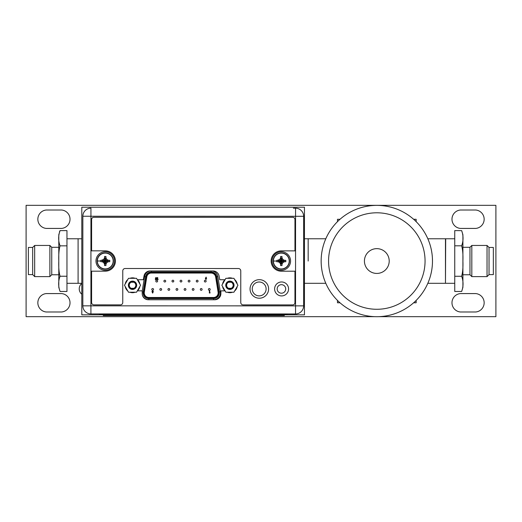 <?xml version="1.0" encoding="UTF-8"?>
<svg xmlns="http://www.w3.org/2000/svg" width="522" height="522" viewBox="0 0 522 522"><rect width="100%" height="100%" fill="white"/><g stroke="black" fill="none" stroke-linecap="round" stroke-linejoin="round"><path stroke-width="0.78" d="M304.457 207.227L304.457 314.844L81.797 314.844L81.797 207.227L304.457 207.227M66.96 238.769L78.091 238.769L78.091 283.302L78.091 238.769L81.797 238.769M308.163 261.039L308.163 238.769L308.163 261.039M82.848 216.252A8.091 8.091 0 0 1 90.939 208.161L90.939 216.252L82.848 216.252L82.835 305.833A8.091 8.091 0 0 0 90.919 313.924A8.091 8.091 0 0 1 82.835 305.833L90.919 305.833L90.919 313.924L294.61 313.957M99.415 313.918L91.996 313.924M99.415 314.211L287.185 314.211M118.102 314.844L118.102 315.588L103.258 315.588L103.258 314.844M118.102 315.588L284.353 315.588L284.353 314.844M293.377 208.193L295.556 208.193A8.091 8.091 0 0 1 303.647 216.291L303.628 305.866A8.091 8.091 0 0 1 295.537 313.957L287.185 313.957M252.237 288.94A6.943 6.943 0 0 0 259.173 295.876A6.943 6.943 0 0 0 266.116 288.94A6.943 6.943 0 0 0 259.18 281.997A6.943 6.943 0 0 0 252.237 288.94M277.175 288.94A4.267 4.267 0 0 0 281.443 293.207A4.267 4.267 0 0 0 285.71 288.947A4.267 4.267 0 0 0 281.443 284.673A4.267 4.267 0 0 0 277.175 288.94M137.443 279.714L143.341 279.714L143.987 276.047A6.16 6.16 0 0 1 150.055 270.957L213.041 270.97A6.16 6.16 0 0 1 219.109 276.06L219.755 279.727L224.956 279.733M225.015 290.865L220.878 290.865L220.878 293.605A6.16 6.16 0 0 1 214.718 299.765L148.365 299.758A6.16 6.16 0 0 1 142.206 293.592L142.206 290.852L137.416 290.845M97.125 261.007A8.124 8.124 0 0 1 105.255 252.883A8.124 8.124 0 0 1 113.378 261.007A8.124 8.124 0 0 1 105.255 269.137A8.124 8.124 0 0 1 97.125 261.007A8.124 8.124 0 0 1 105.255 252.883A8.124 8.124 0 0 1 113.378 261.007A8.124 8.124 0 0 1 105.255 269.137A8.124 8.124 0 0 1 97.125 261.007M97.34 261.007A7.915 7.915 0 0 1 105.255 253.092A7.915 7.915 0 0 1 113.17 261.007A7.915 7.915 0 0 1 105.255 268.921A7.915 7.915 0 0 1 97.34 261.007L100.726 261.007L100.739 261.711L102.136 261.711L103.663 262.592L104.55 264.125L104.55 265.522L105.959 265.522L105.959 264.125L106.84 262.592L108.374 261.711L109.77 261.711L109.77 260.302L108.374 260.302L109.111 260.302M104.165 263.46L103.663 262.592L104.961 261.294L102.136 261.711M104.55 264.863L104.961 261.294M105.124 261.574L105.385 261.835L106.077 261.137L105.822 260.876L108.374 260.302L106.84 259.421L105.959 257.888L105.959 256.491L104.55 256.491L104.55 257.888L104.55 257.15M105.822 260.876L105.124 260.178L104.426 260.876L104.687 261.137M106.077 260.876L109.77 260.302M105.542 260.719L106.84 259.421L106.338 258.553M105.385 260.439L105.959 257.424M105.385 260.178L105.959 256.491M105.124 260.178L104.55 256.491M105.124 260.439L104.55 257.888L103.663 259.421L101.398 260.302M104.961 260.719L103.663 259.421L102.795 259.917M104.687 260.876L102.136 260.302M104.426 260.876L100.779 260.302M104.426 261.137L100.739 261.711M100.726 261.007L100.739 260.302M106.077 261.137L109.77 261.711M105.822 261.137L108.374 261.711M105.542 261.294L106.84 262.592M105.385 261.574L105.959 264.125M105.385 261.835L105.959 265.522M105.124 261.835L104.55 265.522M114.533 261.007A9.279 9.279 0 0 1 105.255 270.285A9.279 9.279 0 0 1 95.976 261.007A9.279 9.279 0 0 1 105.255 251.728A9.279 9.279 0 0 1 114.533 261.007M273.169 261.039A8.124 8.124 0 0 1 281.299 252.909A8.124 8.124 0 0 1 289.423 261.039A8.124 8.124 0 0 1 281.299 269.163A8.124 8.124 0 0 1 273.169 261.039A8.124 8.124 0 0 1 281.299 252.909A8.124 8.124 0 0 1 289.423 261.039A8.124 8.124 0 0 1 281.299 269.163A8.124 8.124 0 0 1 273.169 261.039M273.384 261.039A7.915 7.915 0 0 1 281.299 253.118A7.915 7.915 0 0 1 289.214 261.039A7.915 7.915 0 0 1 281.299 268.954A7.915 7.915 0 0 1 273.384 261.039L276.771 261.039L276.784 261.737L278.18 261.744L279.714 262.625L280.595 264.152L280.595 265.554L282.004 265.554L282.004 264.152L282.885 262.625L284.418 261.744L285.815 261.737L285.815 260.334L284.418 260.334L285.156 260.334M280.21 263.493L279.714 262.625L281.012 261.326L278.18 261.744M280.595 264.889L281.012 261.326M281.169 261.607L281.43 261.861L282.121 261.163L281.867 260.909L284.418 260.334L282.885 259.447L282.004 257.92L282.004 256.524L280.595 256.524L280.595 257.92L280.595 257.183M281.867 260.909L281.169 260.21L280.471 260.909L280.732 261.163M282.121 260.909L285.815 260.334M281.586 260.746L282.885 259.447L282.382 258.579M281.43 260.471L282.004 257.457M281.43 260.21L282.004 256.524M281.169 260.21L280.595 256.524M281.169 260.471L280.595 257.92L279.714 259.447L277.443 260.334M281.012 260.746L279.714 259.447L278.846 259.949M280.732 260.909L278.18 260.334M280.471 260.909L276.83 260.334M280.471 261.163L276.784 261.737M276.771 261.039L276.784 260.334M282.121 261.163L285.815 261.737M281.867 261.163L284.418 261.744M281.586 261.326L282.885 262.625M281.43 261.607L282.004 264.152M281.43 261.861L282.004 265.554M281.169 261.861L280.595 265.554M290.578 261.039A9.279 9.279 0 0 1 281.299 270.311A9.279 9.279 0 0 1 272.021 261.039A9.279 9.279 0 0 1 281.299 251.761A9.279 9.279 0 0 1 290.578 261.039M122.761 302.499A2.375 2.375 0 0 1 120.386 304.874L93.967 304.868A2.375 2.375 0 0 1 91.591 302.492L91.598 271.172L105.255 271.172A10.166 10.166 0 0 0 115.421 261.007A10.166 10.166 0 0 0 105.255 250.841L91.598 250.834L91.604 219.514A2.225 2.225 0 0 1 93.829 217.289L292.738 217.322A2.225 2.225 0 0 1 294.963 219.553L294.956 250.873L281.299 250.867A10.166 10.166 0 0 0 271.133 261.033A10.166 10.166 0 0 0 281.299 271.205L294.956 271.205L294.95 302.675A2.225 2.225 0 0 1 292.718 304.9L243.141 304.894A2.375 2.375 0 0 1 240.766 302.519L240.772 270.898A2.375 2.375 0 0 0 238.397 268.523L125.143 268.504A2.375 2.375 0 0 0 122.768 270.879L122.761 302.499M268.602 288.94A9.279 9.279 0 0 0 259.33 279.661A9.279 9.279 0 0 0 250.051 288.94A9.279 9.279 0 0 0 259.323 298.219A9.279 9.279 0 0 0 268.602 288.94M288.568 288.947A6.975 6.975 0 0 0 281.593 281.965A6.975 6.975 0 0 0 274.611 288.94A6.975 6.975 0 0 0 281.586 295.922A6.975 6.975 0 0 0 288.568 288.947M148.868 297.481A4.6 4.6 90 0 1 144.261 292.875A4.6 4.6 -90 0 0 148.855 297.481L213.544 297.481A4.6 4.6 -90 0 0 218.085 292.144L215.638 276.928A4.6 4.6 -90 0 0 211.097 273.058L151.315 273.058A4.6 4.6 -90 0 0 146.767 276.928A4.6 4.6 90 0 1 151.315 273.058L149.697 273.058M144.313 292.144A4.6 4.6 -90 0 0 144.255 292.875A4.6 4.6 90 0 1 144.32 292.144L146.773 276.928L144.32 292.144M156.306 279.648L156.554 278.48L155.987 278.546L156 277.867L155.987 278.546L156.554 278.48L156.306 279.648L155.347 279.648L156.091 278.898M156.724 278.056L156.026 277.489L156.724 278.056L156 277.867M157.931 279.648L158.153 279.296L157.344 279.648L157.344 277.547L157.722 277.547L157.722 279.296L158.153 279.296M205.994 279.368L206.64 278.709L206.001 278.043L206.373 277.319L206.033 277.156L206.373 277.319L206.001 278.043L206.64 278.709L205.994 279.368L205.342 278.709L206.033 277.156M156.711 282.004L156.717 282.004A0.887 0.887 -90 0 0 157.605 281.11A0.887 0.887 -90 0 0 156.717 280.223L156.711 280.223A0.887 0.887 90 0 1 157.598 281.11A0.887 0.887 90 0 1 156.711 282.004A0.887 0.887 90 0 1 155.817 281.11A0.887 0.887 90 0 1 156.711 280.223M173.787 281.11A0.887 0.887 -90 0 0 172.893 280.223A0.887 0.887 90 0 1 173.78 281.11A0.887 0.887 90 0 1 172.886 282.004A0.887 0.887 -90 0 0 173.787 281.11M189.969 281.11A0.887 0.887 -90 0 0 189.075 280.223A0.887 0.887 90 0 1 189.962 281.11A0.887 0.887 90 0 1 189.068 282.004A0.887 0.887 -90 0 0 189.969 281.11M206.144 281.11A0.887 0.887 -90 0 0 205.257 280.223A0.887 0.887 90 0 1 206.138 281.11A0.887 0.887 90 0 1 205.25 282.004A0.887 0.887 -90 0 0 206.144 281.11M160.756 290.317L160.763 290.317A0.887 0.887 -90 0 0 161.65 289.423A0.887 0.887 -90 0 0 160.763 288.535L160.756 288.535A0.887 0.887 90 0 1 161.644 289.423A0.887 0.887 90 0 1 160.756 290.317A0.887 0.887 90 0 1 159.862 289.423A0.887 0.887 90 0 1 160.756 288.535M177.832 289.423A0.887 0.887 -90 0 0 176.938 288.535A0.887 0.887 90 0 1 177.826 289.423A0.887 0.887 90 0 1 176.932 290.317A0.887 0.887 -90 0 0 177.832 289.423M194.008 289.423A0.887 0.887 -90 0 0 193.12 288.535A0.887 0.887 90 0 1 194.008 289.423A0.887 0.887 90 0 1 193.114 290.317A0.887 0.887 -90 0 0 194.008 289.423M210.19 289.423A0.887 0.887 -90 0 0 209.302 288.535A0.887 0.887 90 0 1 210.183 289.423A0.887 0.887 90 0 1 209.296 290.317A0.887 0.887 -90 0 0 210.19 289.423M202.099 289.423A0.887 0.887 -90 0 0 201.211 288.535A0.887 0.887 90 0 1 202.092 289.423A0.887 0.887 90 0 1 201.205 290.317A0.887 0.887 -90 0 0 202.099 289.423M185.923 289.423A0.887 0.887 -90 0 0 185.029 288.535A0.887 0.887 90 0 1 185.917 289.423A0.887 0.887 90 0 1 185.023 290.317A0.887 0.887 -90 0 0 185.923 289.423M169.741 289.423A0.887 0.887 -90 0 0 168.847 288.535A0.887 0.887 90 0 1 169.735 289.423A0.887 0.887 90 0 1 168.847 290.317A0.887 0.887 -90 0 0 169.741 289.423M152.665 290.317L152.672 290.317A0.887 0.887 -90 0 0 153.559 289.423A0.887 0.887 -90 0 0 152.672 288.535L152.665 288.535A0.887 0.887 90 0 1 153.553 289.423A0.887 0.887 90 0 1 152.665 290.317A0.887 0.887 90 0 1 151.772 289.423A0.887 0.887 90 0 1 152.665 288.535M198.053 281.11A0.887 0.887 -90 0 0 197.166 280.223A0.887 0.887 90 0 1 198.047 281.11A0.887 0.887 90 0 1 197.159 282.004A0.887 0.887 -90 0 0 198.053 281.11M181.878 281.11A0.887 0.887 -90 0 0 180.984 280.223A0.887 0.887 90 0 1 181.871 281.11A0.887 0.887 90 0 1 180.977 282.004A0.887 0.887 -90 0 0 181.878 281.11M164.802 282.004L164.808 282.004A0.887 0.887 -90 0 0 165.696 281.11A0.887 0.887 -90 0 0 164.808 280.223L164.802 280.223A0.887 0.887 90 0 1 165.689 281.11A0.887 0.887 90 0 1 164.802 282.004A0.887 0.887 90 0 1 163.908 281.11A0.887 0.887 90 0 1 164.802 280.223M209.935 293.038L210.157 292.692L209.361 293.038L209.361 290.956L209.733 290.956L209.733 292.692L210.157 292.692M152.646 293.116L153.364 291.544L152.639 290.898L153.364 291.544L152.646 293.116L151.928 291.544L152.639 290.898M218.457 292.085A4.972 4.972 90 0 1 213.544 297.847L148.855 297.847A4.972 4.972 90 0 1 143.948 292.085L146.395 276.869A4.972 4.972 90 0 1 151.308 272.686L211.097 272.686A4.972 4.972 90 0 1 216.004 276.869L218.457 292.085L220.291 291.791A6.825 6.825 -90 0 1 213.55 299.706L213.55 298.591A5.716 5.716 -90 0 0 219.266 292.875A5.716 5.716 90 0 1 213.544 298.591L148.861 298.591A5.716 5.716 90 0 1 143.217 291.968L145.664 276.751A5.716 5.716 90 0 1 151.308 271.949L211.097 271.949A5.716 5.716 90 0 1 216.741 276.751A5.716 5.716 -90 0 0 211.103 271.949L211.103 270.97M213.544 298.591L213.544 297.847M211.097 271.949L211.097 272.686M155.347 279.296L156.006 279.296M155.961 278.924L155.321 278.226L156.026 277.489M157.722 277.547L157.722 279.296M205.988 278.396L205.988 278.989M172.886 282.004L172.893 282.004A0.887 0.887 90 0 1 171.999 281.11A0.887 0.887 90 0 1 172.886 280.223L172.893 280.223M189.068 282.004L189.075 282.004A0.887 0.887 90 0 1 188.181 281.11A0.887 0.887 90 0 1 189.068 280.223L189.075 280.223M205.25 282.004L205.257 282.004A0.887 0.887 90 0 1 204.356 281.11A0.887 0.887 90 0 1 205.25 280.223L205.257 280.223M176.932 290.317L176.938 290.317A0.887 0.887 90 0 1 176.044 289.423A0.887 0.887 90 0 1 176.932 288.535L176.938 288.535M193.114 290.317L193.12 290.317A0.887 0.887 90 0 1 192.227 289.423A0.887 0.887 90 0 1 193.114 288.535L193.12 288.535M209.296 290.317L209.302 290.317A0.887 0.887 90 0 1 208.402 289.423A0.887 0.887 90 0 1 209.296 288.535L209.302 288.535M201.205 290.317L201.211 290.317A0.887 0.887 90 0 1 200.311 289.423A0.887 0.887 90 0 1 201.205 288.535L201.211 288.535M185.023 290.317L185.029 290.317A0.887 0.887 90 0 1 184.135 289.423A0.887 0.887 90 0 1 185.023 288.535L185.029 288.535M168.847 290.317L168.847 290.317A0.887 0.887 90 0 1 167.953 289.423A0.887 0.887 90 0 1 168.847 288.535L168.847 288.535M197.159 282.004L197.166 282.004A0.887 0.887 90 0 1 196.265 281.11A0.887 0.887 90 0 1 197.159 280.223L197.166 280.223M180.977 282.004L180.984 282.004A0.887 0.887 90 0 1 180.09 281.11A0.887 0.887 90 0 1 180.977 280.223L180.984 280.223M209.733 290.956L209.733 292.692M152.652 292.738L152.646 292.248M152.639 291.87L152.985 291.576L152.646 291.276L152.307 291.57L152.639 291.87L152.307 291.57L152.646 291.276M128.503 292.229L124.484 285.266L128.503 278.311L136.536 278.311L140.555 285.266L136.536 292.229L128.503 292.229M136.562 285.266A4.045 4.045 0 0 0 132.516 281.227A4.045 4.045 0 0 0 128.477 285.266A4.045 4.045 0 0 0 132.516 289.312A4.045 4.045 0 0 0 136.562 285.266M127.786 290.982A7.419 7.419 0 0 1 125.202 286.513M125.202 284.027A7.419 7.419 0 0 1 127.786 279.551M129.939 278.311A7.419 7.419 0 0 1 135.1 278.311M135.1 292.229A7.419 7.419 0 0 1 129.939 292.229M137.253 279.551A7.419 7.419 0 0 1 139.837 284.027M139.837 286.513A7.419 7.419 0 0 1 137.253 290.982M135.792 284.803L135.824 285.266A3.302 3.302 0 0 0 132.516 281.965A3.302 3.302 0 0 0 129.215 285.266A3.302 3.302 0 0 0 132.516 288.575A3.302 3.302 0 0 0 135.824 285.266L135.792 285.723M136.673 285.266A4.156 4.156 0 0 0 132.516 281.11A4.156 4.156 0 0 0 128.366 285.266A4.156 4.156 0 0 0 132.516 289.423A4.156 4.156 0 0 0 136.673 285.266M135.759 285.912L135.263 287.107M134.859 287.596L134.343 288.027M133.847 288.294L131.205 288.301M130.702 288.027L130.18 287.602M129.782 287.12L129.28 285.912M129.247 285.736L129.247 284.81M129.28 284.627L129.776 283.426M130.18 282.937L130.696 282.513M131.192 282.245L133.834 282.239M134.337 282.513L134.859 282.937M135.257 283.42L135.759 284.627M225.876 292.229L221.857 285.266L225.876 278.311L233.908 278.311L237.928 285.266L233.908 292.229L225.876 292.229M233.941 285.266A4.045 4.045 0 0 0 229.895 281.227A4.045 4.045 0 0 0 225.85 285.266A4.045 4.045 0 0 0 229.895 289.312A4.045 4.045 0 0 0 233.941 285.266M225.158 290.982A7.419 7.419 0 0 1 222.574 286.513M222.574 284.027A7.419 7.419 0 0 1 225.158 279.551M227.311 278.311A7.419 7.419 0 0 1 232.479 278.311M232.479 292.229A7.419 7.419 0 0 1 227.311 292.229M234.626 279.551A7.419 7.419 0 0 1 237.21 284.027M237.21 286.513A7.419 7.419 0 0 1 234.626 290.982M233.164 284.803L233.197 285.266A3.302 3.302 0 0 0 229.895 281.965A3.302 3.302 0 0 0 226.594 285.266A3.302 3.302 0 0 0 229.895 288.575A3.302 3.302 0 0 0 233.197 285.266L233.164 285.723M234.052 285.266A4.156 4.156 0 0 0 229.895 281.11A4.156 4.156 0 0 0 225.739 285.266A4.156 4.156 0 0 0 229.895 289.423A4.156 4.156 0 0 0 234.052 285.266M233.132 285.912L232.636 287.107M232.238 287.596L231.716 288.027M231.22 288.294L228.577 288.301M228.081 288.027L227.559 287.602M227.155 287.12L226.652 285.912M226.626 285.736L226.62 284.81M226.652 284.627L227.148 283.426M227.553 282.937L228.075 282.513M228.564 282.245L231.207 282.239M231.709 282.513L232.231 282.937M232.629 283.42L233.132 284.627M337.48 221.654L337.48 219.292L339.998 219.292M413.633 219.292L416.151 219.292L416.151 221.654M339.998 302.786L337.48 302.786L337.48 300.424M413.633 302.786L416.151 302.786L416.151 300.424M427.831 238.769L445.468 238.769L445.468 283.302L427.831 283.302M432.275 256.276L432.203 255.499M431.968 253.477L431.603 251.186M431.413 250.175L431.094 248.681M432.19 255.349L432.223 255.708M432.412 258.22L432.484 261.039A55.665 55.665 0 0 1 432.477 261.32A55.665 55.665 0 0 1 376.675 316.697A55.665 55.665 0 0 1 321.154 260.759A55.665 55.665 0 0 1 376.956 205.374A55.665 55.665 0 0 1 432.484 261.039A55.665 55.665 0 0 0 376.956 205.374A55.665 55.665 0 0 0 321.154 261.039M431.948 268.739L431.635 270.69M431.355 272.184L431.152 273.11M432.183 266.768L432.216 266.435M364.428 261.039A12.391 12.391 0 0 0 376.819 273.43A12.391 12.391 0 0 0 389.21 261.039A12.391 12.391 0 0 0 376.819 248.648A12.391 12.391 0 0 0 364.428 261.039M325.8 238.769L304.457 238.769M325.8 283.302L304.457 283.302M378.848 316.665L495.9 316.665L495.9 205.335L26.1 205.335L26.1 316.665L374.783 316.665M81.797 283.433A6.975 6.975 0 0 0 81.797 294.232M46.269 293.579A9.239 9.239 0 0 0 46.269 311.986L61.596 311.986A9.239 9.239 0 0 0 61.596 293.579L46.269 293.579M46.269 210.014A9.239 9.239 0 0 0 46.269 228.421L61.596 228.421A9.239 9.239 0 0 0 61.596 210.014L46.269 210.014M460.404 293.579A9.239 9.239 0 0 0 460.404 311.986L475.731 311.986A9.239 9.239 0 0 0 475.731 293.579L460.404 293.579M460.404 210.014A9.239 9.239 0 0 0 460.404 228.421L475.731 228.421A9.239 9.239 0 0 0 475.731 210.014L460.404 210.014M32.671 274.618L32.671 247.454L28.364 247.454L28.364 274.618L32.671 274.618L34.674 276.621L49.884 276.621L49.884 245.451L51.743 247.304L51.743 274.768L58.79 274.768L58.79 287.328L58.79 261.039C58.555 254.801 58.973 249.738 60.056 245.842C58.196 240.779 58.196 235.703 60.056 230.607L59.515 231.605M32.671 247.454L34.674 245.451L34.674 276.621M66.96 276.236L60.056 276.236C58.196 281.267 58.196 286.343 60.056 291.465L66.96 291.465L66.96 230.607L60.056 230.607L58.79 234.75L58.79 261.039C58.555 267.257 58.973 272.321 60.056 276.236L59.749 276.738M59.443 248.191L59.058 250.854M66.96 245.842L60.056 245.842M489.036 247.454L489.036 274.618L493.342 274.618L493.342 247.454L489.036 247.454L487.033 245.451L471.816 245.451L471.816 276.621L469.963 274.768L469.963 247.304L471.816 245.451M489.036 274.618L487.033 276.621L487.033 245.451M469.963 247.304L462.91 247.304L462.91 234.75L461.663 230.626L454.747 230.607L454.747 291.465L461.65 291.465L462.91 287.328L462.91 261.039C463.151 267.284 462.733 272.36 461.65 276.268C463.503 281.319 463.503 286.389 461.65 291.465M454.747 276.268L461.65 276.268M454.747 245.81L461.65 245.81C462.733 249.725 463.151 254.801 462.91 261.039L462.91 234.75M461.65 230.607C463.503 235.722 463.503 240.786 461.65 245.81M269.509 315.588L269.509 314.844M295.556 208.193A8.091 8.091 0 0 1 303.647 216.291L295.556 216.284L295.556 208.193M303.628 305.866A8.091 8.091 0 0 1 295.537 313.957L295.556 216.284L90.939 216.252L90.919 305.833L303.628 305.866M142.206 291.805L143.948 292.085M146.395 276.869L144.574 276.575L142.206 291.263M151.315 270.957L151.308 272.686M220.291 291.791L217.844 276.575L216.741 276.751L219.188 291.968A5.716 5.716 90 0 1 219.26 292.875A5.716 5.716 -90 0 0 219.194 291.968L216.741 276.751L216.004 276.869M213.55 298.591A5.716 5.716 -90 0 0 219.266 292.875M217.844 276.575A6.825 6.825 -90 0 0 212.461 270.97M148.855 297.847L148.861 298.591A5.716 5.716 90 0 1 143.145 292.875M213.55 299.706L148.868 299.706L148.861 298.591C144.959 298.108 143.074 295.896 143.217 291.968L145.664 276.751C146.375 273.776 148.255 272.171 151.308 271.949M142.362 294.95A6.825 6.825 -90 0 0 148.868 299.706M150.01 270.957A6.825 6.825 -90 0 0 144.574 276.575M211.097 273.058L212.878 273.058M328.573 260.798A48.239 48.239 0 0 0 376.701 309.278A48.239 48.239 0 0 0 425.058 261.033A48.239 48.239 0 0 0 376.936 212.793A48.239 48.239 0 0 0 328.573 260.798M454.747 238.769L445.69 238.769L445.468 283.081M81.797 283.302L66.96 283.302M60.056 291.465L58.79 287.328M51.743 274.768L49.884 276.621M51.743 247.304L58.79 247.304M34.674 245.451L49.884 245.451M454.747 283.302L445.69 283.302M469.963 274.768L462.91 274.768M487.033 276.621L471.816 276.621"/></g></svg>
